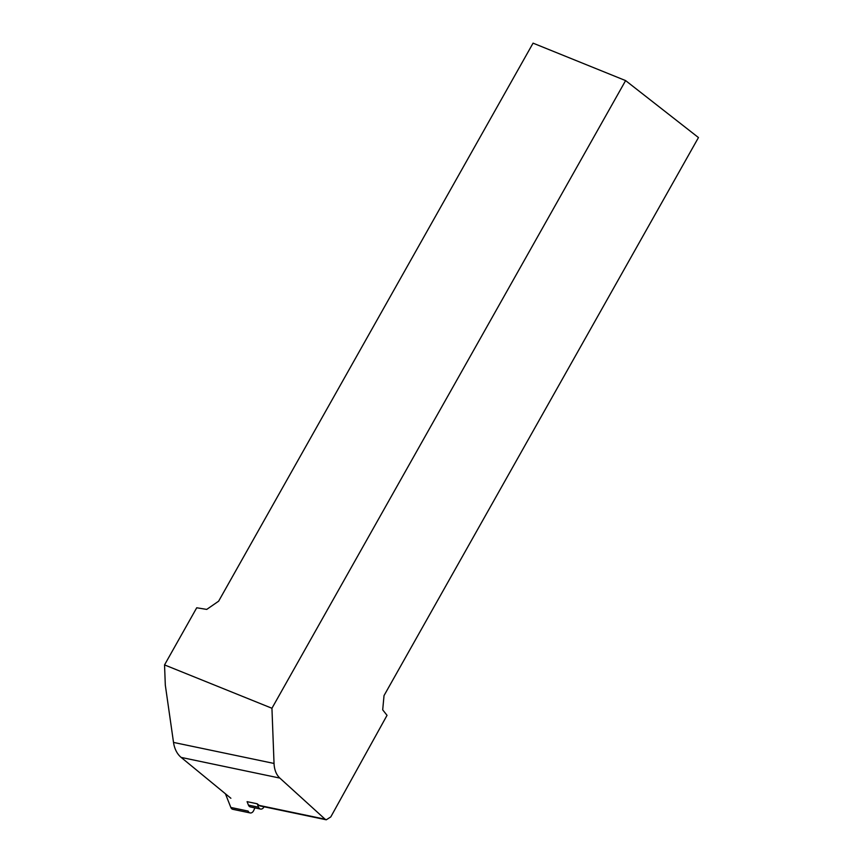 <?xml version="1.0" encoding="UTF-8"?>
<svg xmlns="http://www.w3.org/2000/svg" width="863" height="863" viewBox="0 0 863 863"><rect width="100%" height="100%" fill="white"/><g stroke="black" fill="none" stroke-linecap="round" stroke-linejoin="round"><path stroke-width="1.29" d="M250.119 812.935L232.805 809.311A4.315 3.128 -78.2 0 1 230.831 807.455L248.145 811.08A4.315 3.128 101.8 0 0 250.119 812.935A4.315 3.128 101.8 0 0 253.646 810.616L254.909 807.887M225.437 793.809L230.831 807.455M230.874 798.264L181.154 757.412A26.958 19.536 -78.2 0 1 173.517 742.417L165.308 685.071L164.542 664.909L271.942 708.264L274.035 763.453C274.348 769.85 276.289 774.715 279.839 778.081L325.103 819.203L326.268 819.796L330.788 816.916L387.034 715.33L382.697 709.85L384.024 695.6L698.458 137.562L625.61 80.593L271.942 708.264M326.268 819.796L260.443 806.02A5.394 3.905 -78.2 0 1 259.159 805.395L257.196 803.777L247.088 801.662L248.436 805.093L258.555 807.207L257.196 803.777M164.542 664.909L196.732 607.779L206.732 609.407L218.63 601.187L533.064 43.15L625.61 80.593M264.035 806.765A4.315 3.128 -78.2 0 1 260.529 809.063A4.315 3.128 -78.2 0 1 258.555 807.207M260.529 809.063L250.41 806.948A4.315 3.128 -78.2 0 1 248.436 805.093M325.103 819.203L259.159 805.395M279.839 778.081L181.154 757.412M274.035 763.453L173.517 742.417"/></g></svg>
